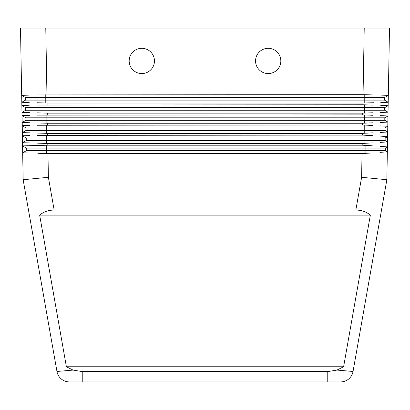 <?xml version="1.0" encoding="UTF-8"?>
<svg xmlns="http://www.w3.org/2000/svg" width="410" height="410" viewBox="0 0 410 410"><rect width="100%" height="100%" fill="white"/><g stroke="black" fill="none" stroke-linecap="round" stroke-linejoin="round"><path stroke-width="0.61" d="M388.326 95.345L380.926 95.135L388.326 95.345L388.203 102.285L384.447 100.112L384.447 97.585L388.326 95.345L389.5 28.08L364.223 28.08L363.06 94.669L373.192 94.925M36.808 94.925L363.06 94.669M46.94 94.669L45.776 28.08L20.5 28.08L21.674 95.345L20.5 28.08M372.183 152.956L362.03 153.571L47.97 153.571L37.822 153.284M362.03 153.571L361.62 177.294L386.856 179.724L387.342 151.818L379.926 152.382L387.342 151.818L385.328 150.654L26.435 150.654L26.435 148.128L22.555 145.883L22.565 142.716M73.047 370.076L66.389 366.755L39.652 215.112C43.65 211.796 48.482 210.11 54.161 210.053L355.839 210.053C361.517 210.11 366.35 211.796 370.348 215.112L343.611 366.755L336.953 370.076L327.764 371.593L327.764 381.92L340.597 381.92L82.236 381.92L82.236 371.593L73.047 370.076L56.959 371.475A12.638 12.638 0 0 0 61.28 378.963A12.638 12.638 0 0 1 56.959 371.475L23.144 179.724L22.74 152.827M386.856 179.724L353.041 371.475A12.638 12.638 0 0 1 348.72 378.963A12.638 12.638 0 0 0 353.041 371.475L336.953 370.076M54.161 210.053L48.38 177.294L23.144 179.724L22.678 152.822L26.435 150.654L22.678 152.822L22.555 145.883L47.821 145.207L362.179 145.207L372.306 145.801M327.764 371.593L82.236 371.593M373.735 102.725L362.911 103.033L47.088 103.033L36.941 102.746M36.982 105.032L362.886 104.775L373.018 105.103M372.885 112.781L362.737 113.139L47.263 113.139L37.12 112.852M37.156 115.138L362.707 114.882L372.839 115.282M372.705 122.821L362.563 123.246L47.437 123.246L37.295 122.964M37.336 125.25L362.532 124.994L372.659 125.46M372.531 132.866L362.384 133.358L47.616 133.358L37.469 133.071M37.51 135.356L362.353 135.1L372.485 135.633M372.357 142.911L362.209 143.464L47.791 143.464L37.648 143.177M37.689 145.463L22.555 145.883L22.391 132.609M280.824 60.936A12.638 12.638 0 0 1 268.186 73.575A12.638 12.638 0 0 1 255.548 60.936A12.638 12.638 0 0 0 268.186 73.575A12.638 12.638 0 0 0 280.824 60.936A12.638 12.638 0 0 0 268.186 48.303A12.638 12.638 0 0 0 255.548 60.936A12.638 12.638 0 0 1 268.186 48.303A12.638 12.638 0 0 1 280.824 60.936M154.452 60.936A12.638 12.638 0 0 1 141.814 73.575A12.638 12.638 0 0 1 129.176 60.936A12.638 12.638 0 0 0 141.814 73.575A12.638 12.638 0 0 0 154.452 60.936A12.638 12.638 0 0 0 141.814 48.303A12.638 12.638 0 0 0 129.176 60.936A12.638 12.638 0 0 1 141.814 48.303A12.638 12.638 0 0 1 154.452 60.936M385.328 150.654L385.328 148.128L387.424 146.913L380.034 146.355L387.424 146.913L387.511 141.911L380.101 142.403L387.511 141.911L385.149 140.543L26.261 140.543L26.261 138.016L22.381 135.777L29.781 135.572L22.381 135.777L22.212 122.503M24.938 152.894L29.766 153.043M384.621 110.223L364.403 110.223L364.403 107.692L384.621 107.692L388.147 105.657L380.746 105.385L388.147 105.657L388.034 112.191L384.621 110.223L384.621 107.692L388.147 105.657L388.203 102.285L380.798 102.51L388.203 102.285M384.8 120.33L364.577 120.33L364.577 117.803L384.8 117.803L387.968 115.974L380.567 115.63L387.968 115.974L387.86 122.098L384.8 120.33L384.8 117.803L387.968 115.974L388.034 112.191L380.623 112.483L388.034 112.191M384.975 130.436L364.756 130.436L364.756 127.91L384.975 127.91L387.788 126.285L380.388 125.875L387.788 126.285L387.686 132.005L384.975 130.436L384.975 127.91L387.788 126.285L387.86 122.098L380.449 122.457L387.86 122.098M385.149 140.543L385.149 138.016L387.604 136.602L387.686 132.005L380.275 132.43L387.686 132.005M387.604 136.602L380.208 136.115L387.604 136.602L387.511 141.911M387.424 146.913L387.342 151.818M24.764 142.788L29.592 142.931M24.59 132.676L29.417 132.825M29.602 125.46L22.201 125.67L29.602 125.46M24.41 122.569L29.238 122.718M29.556 122.728L22.15 122.498L22.027 115.564L29.428 115.353L22.027 115.564L22.037 112.391M24.236 112.463L29.064 112.606M29.382 112.617L21.971 112.391L21.853 105.452L29.248 105.247L21.853 105.452L21.858 102.285M24.057 102.351L28.884 102.5M29.074 95.135L21.674 95.345L29.074 95.135M30.084 153.053L22.678 152.822M385.328 148.128L26.435 148.128M364.577 123.2L364.577 120.33L25.907 120.33L22.15 122.498L22.201 125.67L26.086 127.91L22.201 125.67M364.403 113.109L364.403 110.223L25.733 110.223L21.971 112.391L22.027 115.564L25.907 117.803L22.027 115.564M29.202 102.51L21.797 102.285L21.853 105.452L25.733 107.692L21.853 105.452M25.553 100.112L21.797 102.285L21.674 95.345L25.553 97.585L25.553 100.112L45.776 100.112L45.776 97.585L25.553 97.585M29.909 142.941L22.499 142.716L26.261 140.543L22.499 142.716M385.149 138.016L26.261 138.016M29.73 132.835L22.325 132.609L26.086 130.436L26.086 127.91L46.304 127.91L46.304 125.009M364.756 133.291L364.756 130.436L26.086 130.436M364.756 125.05L364.756 127.91L46.304 127.91L46.304 133.337M364.577 114.923L364.577 117.803L25.907 117.803L25.907 120.33M364.403 104.801L364.403 107.692L25.733 107.692L25.733 110.223M384.447 100.112L45.776 100.112L45.776 103.012M384.447 97.585L45.776 97.585L45.776 94.684M343.611 366.755L66.389 366.755M39.652 215.112L370.348 215.112M348.72 378.963A12.638 12.638 0 0 1 340.597 381.92L340.597 381.92A12.638 12.638 0 0 0 353.041 371.475M69.403 381.92A12.638 12.638 0 0 1 61.28 378.963A12.638 12.638 0 0 0 69.403 381.92L82.236 381.92L69.403 381.92A12.638 12.638 0 0 1 61.28 378.963A12.638 12.638 0 0 0 69.403 381.92L69.403 381.92M45.776 28.08L364.223 28.08M361.62 177.294L355.839 210.053M362.911 103.033L362.886 104.775M47.114 104.775L47.088 103.033M362.737 113.139L362.707 114.882M47.293 114.882L47.263 113.139M362.563 123.246L362.532 124.994M47.468 124.994L47.437 123.246M362.384 133.358L362.353 135.1M47.647 135.1L47.616 133.358M362.209 143.464L362.179 145.207M48.38 177.294L47.97 153.571M47.821 145.207L47.791 143.464M46.658 153.55L46.658 145.222M365.11 153.463L365.11 145.304M46.479 143.444L46.479 135.115M364.931 143.377L364.931 135.177M46.125 123.225L46.125 114.897M45.951 113.119L45.951 104.791M364.223 103.012L364.223 94.684"/></g></svg>
